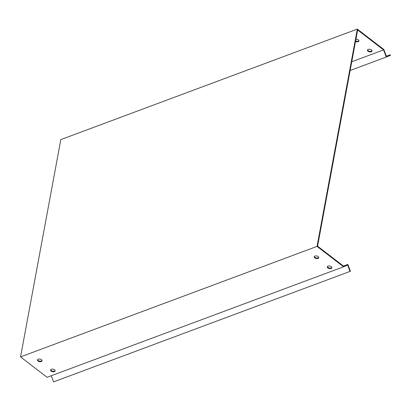 <?xml version="1.0" encoding="UTF-8"?>
<svg xmlns="http://www.w3.org/2000/svg" width="411" height="411" viewBox="0 0 411 411"><rect width="100%" height="100%" fill="white"/><g stroke="black" fill="none" stroke-linecap="round" stroke-linejoin="round"><path stroke-width="0.62" d="M386.397 56.189L390.214 54.766L386.422 56.256L383.853 49.505L357.313 29.104L317.04 246.395L20.55 356.892L60.823 139.606L357.313 29.104M355.618 40.946A2.332 1.29 -169.5 0 0 358.284 41.126A2.332 1.29 -169.5 0 0 358.947 40.643M367.552 49.87A2.332 1.29 -169.5 0 0 369.016 51.128A2.332 1.29 -169.5 0 0 371.369 51.185A2.332 1.29 -169.5 0 0 372.037 50.702M343.426 266.051L347.845 264.401L343.504 266.107L317.58 246.184L357.647 29.988L383.571 49.911L351.759 61.768M371.272 51.735A2.332 1.29 10.5 0 1 368.688 51.586A2.332 1.29 10.5 0 1 367.449 50.137A2.332 1.29 10.5 0 1 369.977 49.289A2.332 1.29 10.5 0 1 372.037 50.985A2.332 1.29 10.5 0 1 371.272 51.735M355.947 39.168A2.332 1.29 10.5 0 1 358.947 40.925A2.332 1.29 10.5 0 1 358.181 41.675A2.332 1.29 10.5 0 1 355.515 41.49M383.571 49.911L386.278 57.026L350.141 70.492M317.04 246.395L343.581 266.79L347.701 265.177L350.064 271.394L350.444 271.245L347.845 264.401M350.064 271.394L53.574 381.896L51.236 375.746M343.581 266.79L47.09 377.293L20.55 356.892M314.292 256.551A2.332 1.29 -169.5 0 0 316.347 257.964A2.332 1.29 -169.5 0 0 318.777 257.384M37.565 359.687A2.332 1.29 -169.5 0 0 39.626 361.099A2.332 1.29 -169.5 0 0 42.05 360.519M327.382 266.616A2.332 1.29 -169.5 0 0 329.437 268.023A2.332 1.29 -169.5 0 0 331.867 267.443M50.656 369.746A2.332 1.29 -169.5 0 0 52.711 371.159A2.332 1.29 -169.5 0 0 55.141 370.578M314.954 256.068A2.332 1.29 10.5 0 1 317.539 256.212A2.332 1.29 10.5 0 1 318.777 257.666A2.332 1.29 10.5 0 1 316.249 258.514A2.332 1.29 10.5 0 1 314.189 256.818A2.332 1.29 10.5 0 1 314.954 256.068M38.228 359.204A2.332 1.29 10.5 0 1 40.812 359.348A2.332 1.29 10.5 0 1 42.05 360.801A2.332 1.29 10.5 0 1 39.523 361.644A2.332 1.29 10.5 0 1 37.463 359.949A2.332 1.29 10.5 0 1 38.228 359.204M328.045 266.128A2.332 1.29 10.5 0 1 330.629 266.277A2.332 1.29 10.5 0 1 331.867 267.725A2.332 1.29 10.5 0 1 329.339 268.573A2.332 1.29 10.5 0 1 327.279 266.878A2.332 1.29 10.5 0 1 328.045 266.128M51.318 369.263A2.332 1.29 10.5 0 1 53.903 369.407A2.332 1.29 10.5 0 1 55.141 370.861A2.332 1.29 10.5 0 1 52.613 371.708A2.332 1.29 10.5 0 1 50.553 370.013A2.332 1.29 10.5 0 1 51.318 369.263M386.278 57.026L390.45 55.387L390.214 54.766"/></g></svg>

